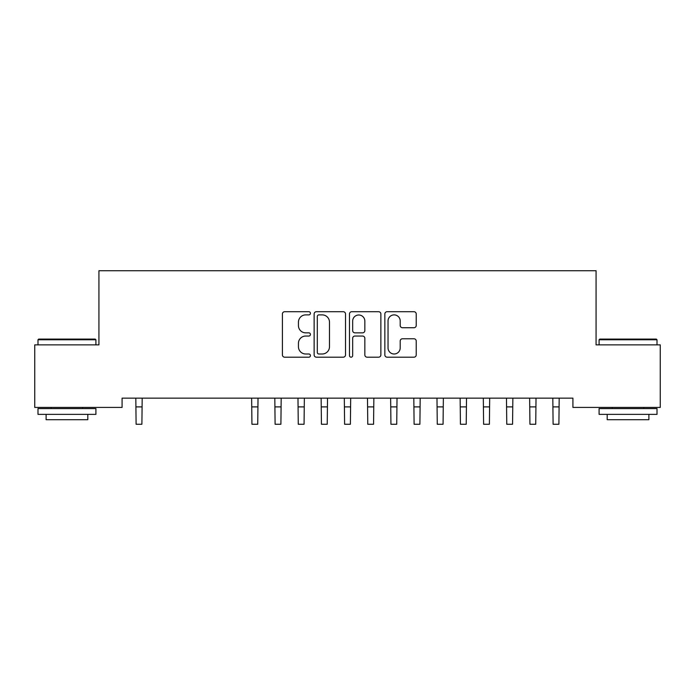 <?xml version="1.0" encoding="UTF-8"?>
<svg xmlns="http://www.w3.org/2000/svg" width="695" height="695" viewBox="0 0 695 695"><rect width="100%" height="100%" fill="white"/><g stroke="black" fill="none" stroke-linecap="round" stroke-linejoin="round"><path stroke-width="1.04" d="M310.43 313.297A1.59 1.59 0 0 0 308.841 311.708L284.681 311.708A2.276 2.276 0 0 0 282.405 313.984L282.405 354.91A2.276 2.276 0 0 0 284.681 357.187L308.841 357.187A1.59 1.59 0 0 0 310.43 355.597A1.59 1.59 0 0 0 308.841 353.998L305.713 353.998A7.28 7.28 0 0 1 298.442 346.727L298.442 343.313A7.28 7.28 0 0 1 305.713 336.041L308.841 336.041A1.59 1.59 0 0 0 310.43 334.443A1.59 1.59 0 0 0 308.841 332.853L305.713 332.853A7.28 7.28 0 0 1 298.442 325.581L298.442 322.167A7.28 7.28 0 0 1 305.713 314.887L308.841 314.887A1.59 1.59 0 0 0 310.43 313.297M413.959 327.736A2.276 2.276 0 0 0 416.227 325.46L416.227 313.984A2.276 2.276 0 0 0 413.959 311.708L387.124 311.708A2.276 2.276 0 0 0 384.848 313.984L384.848 354.91A2.276 2.276 0 0 0 387.124 357.187L413.959 357.187A2.276 2.276 0 0 0 416.227 354.91L416.227 341.036A2.276 2.276 0 0 0 413.959 338.769L402.474 338.769A2.276 2.276 0 0 0 400.198 341.036L400.198 347.917A6.081 6.081 0 0 1 394.117 353.998A6.081 6.081 0 0 1 388.036 347.917L388.036 320.968A6.081 6.081 0 0 1 394.117 314.887A6.081 6.081 0 0 1 400.198 320.968L400.198 325.46A2.276 2.276 0 0 0 402.474 327.736L413.959 327.736M572.915 398.157L122.085 398.157L122.085 407.418L34.75 407.418L34.75 344.868L98.925 344.868L98.925 270.737L596.075 270.737L596.075 344.868L660.25 344.868L660.25 407.418L572.915 407.418L572.915 398.157M345.511 313.984A2.276 2.276 0 0 0 343.234 311.708L316.407 311.708A2.276 2.276 0 0 0 314.131 313.984L314.131 354.91A2.276 2.276 0 0 0 316.407 357.187L343.234 357.187A2.276 2.276 0 0 0 345.511 354.91L345.511 313.984M351.766 311.708L378.593 311.708A2.276 2.276 0 0 1 380.869 313.984L380.869 354.91A2.276 2.276 0 0 1 378.593 357.187L367.116 357.187A2.276 2.276 0 0 1 364.84 354.91L364.84 338.309A2.276 2.276 0 0 0 362.564 336.041L354.945 336.041A2.276 2.276 0 0 0 352.669 338.309L352.669 355.597A1.59 1.59 0 0 1 351.079 357.187A1.59 1.59 0 0 1 349.489 355.597L349.489 313.984A2.276 2.276 0 0 1 351.766 311.708M318.901 314.887A1.59 1.59 0 0 0 317.311 316.477L317.311 352.408A1.59 1.59 0 0 0 318.901 353.998L322.202 353.998A7.28 7.28 0 0 0 329.482 346.727L329.482 322.167A7.28 7.28 0 0 0 322.202 314.887L318.901 314.887M364.84 321.09A6.081 6.081 0 0 0 358.759 315A6.081 6.081 0 0 0 352.669 321.09L352.669 330.577A2.276 2.276 0 0 0 354.945 332.853L362.564 332.853A2.276 2.276 0 0 0 364.84 330.577L364.84 321.09M135.812 398.157L136.107 424.263L141.893 424.263L142.188 398.157M37.99 339.777L38.685 339.082L95.215 339.082L95.91 339.777L37.99 339.777L37.99 344.868M95.91 414.368L37.99 414.368L37.99 408.582L95.91 408.582L95.91 414.368M87.805 414.368L87.805 419.702L46.105 419.702L46.105 414.368M599.09 339.777L599.785 339.082L656.315 339.082L657.01 339.777L599.09 339.777L599.09 344.868M657.01 414.368L599.09 414.368L599.09 408.582L657.01 408.582L657.01 414.368M648.895 414.368L648.895 419.702L607.195 419.702L607.195 414.368M251.642 398.157L251.938 424.263L257.732 424.263L258.019 398.157M274.812 398.157L275.107 424.263L280.893 424.263L281.188 398.157M297.981 398.157L298.268 424.263L304.062 424.263L304.358 398.157M321.142 398.157L321.438 424.263L327.232 424.263L327.519 398.157M344.312 398.157L344.607 424.263L350.393 424.263L350.688 398.157M367.481 398.157L367.768 424.263L373.562 424.263L373.858 398.157M390.642 398.157L390.938 424.263L396.732 424.263L397.019 398.157M413.812 398.157L414.107 424.263L419.893 424.263L420.188 398.157M436.981 398.157L437.268 424.263L443.062 424.263L443.358 398.157M460.142 398.157L460.438 424.263L466.232 424.263L466.519 398.157M483.312 398.157L483.607 424.263L489.393 424.263L489.688 398.157M506.481 398.157L506.768 424.263L512.562 424.263L512.858 398.157M529.642 398.157L529.938 424.263L535.732 424.263L536.019 398.157M552.812 398.157L553.107 424.263L558.893 424.263L559.188 398.157M136.107 406.888L141.893 406.888M136.107 424.263L141.893 424.263M251.938 406.888L257.732 406.888M251.938 424.263L257.732 424.263M275.107 406.888L280.893 406.888M275.107 424.263L280.893 424.263M298.268 406.888L304.062 406.888M298.268 424.263L304.062 424.263M321.438 406.888L327.232 406.888M321.438 424.263L327.232 424.263M344.607 406.888L350.393 406.888M344.607 424.263L350.393 424.263M367.768 406.888L373.562 406.888M367.768 424.263L373.562 424.263M390.938 406.888L396.732 406.888M390.938 424.263L396.732 424.263M414.107 406.888L419.893 406.888M414.107 424.263L419.893 424.263M437.268 406.888L443.062 406.888M437.268 424.263L443.062 424.263M460.438 406.888L466.232 406.888M460.438 424.263L466.232 424.263M483.607 406.888L489.393 406.888M483.607 424.263L489.393 424.263M506.768 406.888L512.562 406.888M506.768 424.263L512.562 424.263M529.938 406.888L535.732 406.888M529.938 424.263L535.732 424.263M553.107 406.888L558.893 406.888M553.107 424.263L558.893 424.263M95.91 344.868L95.91 339.777M82.705 408.582L82.705 407.418M51.195 408.582L51.195 407.418M657.01 344.868L657.01 339.777M643.805 408.582L643.805 407.418M612.295 408.582L612.295 407.418"/></g></svg>
